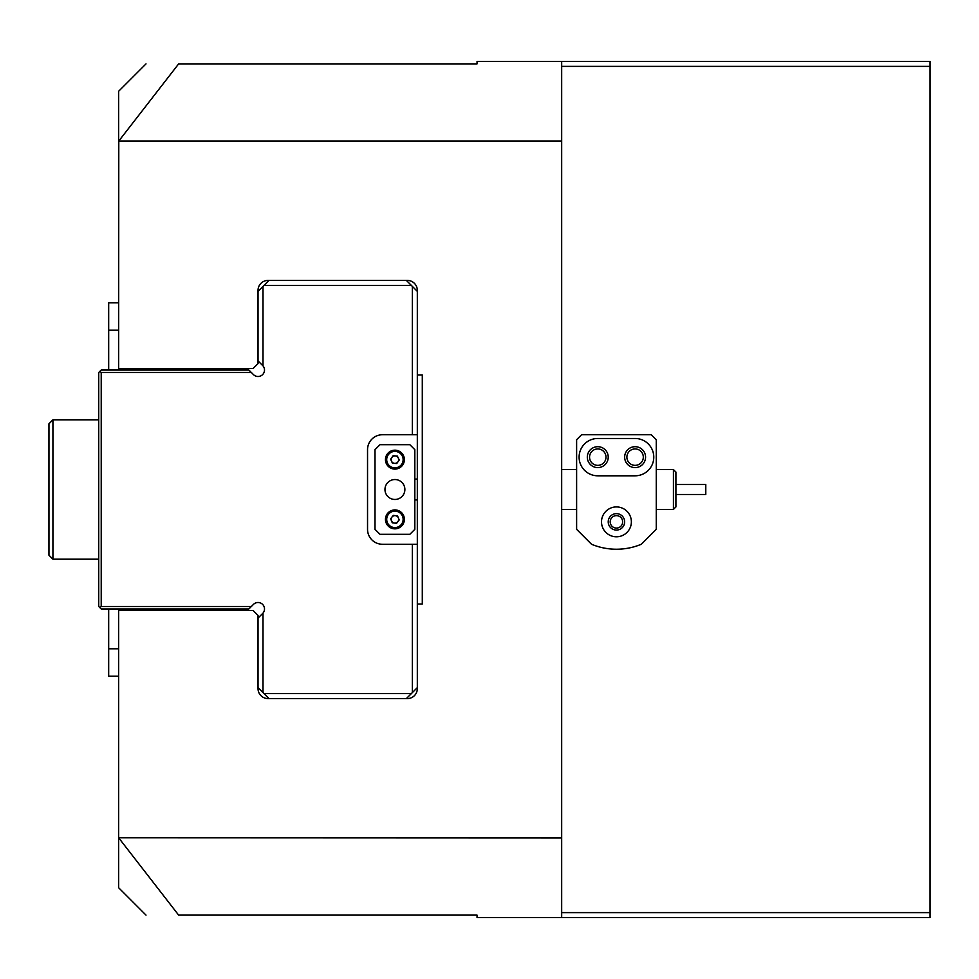 <?xml version="1.0" encoding="UTF-8"?>
<svg xmlns="http://www.w3.org/2000/svg" width="979" height="979" viewBox="0 0 979 979"><rect width="100%" height="100%" fill="white"/><g stroke="black" fill="none" stroke-linecap="round" stroke-linejoin="round"><path stroke-width="1.47" d="M258.028 291.375L263.008 286.394L263.008 365.889A6.474 6.474 0 0 1 258.028 376.499A6.474 6.474 0 0 1 253.451 374.602L251.358 372.522L101.216 372.522L101.216 606.478L251.358 606.478L248.874 608.975L101.216 608.975L98.732 606.478L98.732 372.522L101.216 370.025L248.874 370.025L251.358 372.522M258.028 618.128L263.008 613.111A6.474 6.474 0 0 0 262.384 604.19A6.474 6.474 0 0 0 253.451 604.398L251.358 606.478M417.323 687.625L412.343 692.606L412.343 544.263L417.323 544.263L417.323 688.616A9.961 9.961 0 0 1 407.362 698.578L267.977 698.578A9.961 9.961 0 0 1 258.028 688.616L258.028 615.448L253.047 610.468L118.643 610.468L118.643 608.975M268.98 698.578L264 693.597L411.351 693.597L412.343 692.606M411.351 693.597L406.371 698.578M263.008 613.111L263.008 692.606L264 693.597M263.008 692.606L258.028 687.625M253.451 374.602A6.474 6.474 0 0 0 262.384 374.81A6.474 6.474 0 0 0 263.008 365.889L258.028 360.872M406.371 280.422L411.351 285.403L264 285.403L263.008 286.394M414.827 479.049L417.323 479.049L417.323 434.737L412.343 434.737L412.343 286.394L411.351 285.403M412.343 286.394L417.323 291.375M264 285.403L268.98 280.422M417.323 544.263L417.323 499.951L414.827 499.951M417.323 499.951L417.323 479.049M118.643 370.025L118.643 368.532L253.047 368.532L258.028 363.552L258.028 290.384A9.961 9.961 0 0 1 267.977 280.422L407.362 280.422A9.961 9.961 0 0 1 417.323 290.384L417.323 434.737M412.343 434.737L382.471 434.737A14.93 14.93 0 0 0 367.541 449.679L367.541 529.321A14.93 14.93 0 0 0 382.471 544.263L412.343 544.263M101.216 372.522L99.968 371.274M99.968 607.726L101.216 606.478M108.681 370.025L108.681 302.829L118.643 302.829M118.643 676.171L108.681 676.171L108.681 608.975M608.228 521.856A8.211 8.211 0 0 1 616.44 513.645A8.211 8.211 0 0 1 624.651 521.856A8.211 8.211 0 0 1 616.44 530.067A8.211 8.211 0 0 1 608.228 521.856M622.656 521.856A6.217 6.217 0 0 0 616.44 515.639A6.217 6.217 0 0 0 610.211 521.856A6.217 6.217 0 0 0 616.44 528.085A6.217 6.217 0 0 0 622.656 521.856M605.989 457.144A8.211 8.211 0 0 0 597.765 448.933A8.211 8.211 0 0 0 589.554 457.144A8.211 8.211 0 0 0 597.765 465.355A8.211 8.211 0 0 0 605.989 457.144M643.313 457.144A8.211 8.211 0 0 0 635.102 448.933A8.211 8.211 0 0 0 626.89 457.144A8.211 8.211 0 0 0 635.102 465.355A8.211 8.211 0 0 0 643.313 457.144M118.643 610.468L118.643 887.733L146.018 915.12M561.677 912.624L930.05 912.624L930.05 61.396L561.677 61.396L561.677 837.963L118.643 837.804M561.677 141.037L118.789 141.037L118.643 368.532M417.323 375.006L422.292 375.006L422.292 603.994L417.323 603.994M561.677 837.963L561.677 917.604L477.054 917.604L477.054 915.12L178.643 915.12C135.163 915.12 135.163 915.12 178.643 915.12L118.789 837.963M930.05 912.624L930.05 917.604L561.677 917.604M561.677 61.396L477.054 61.396L477.054 63.88L178.643 63.88L118.789 141.037M178.643 63.88C135.163 63.88 135.163 63.88 178.643 63.88M118.643 141.196L118.643 91.267L146.018 63.88M930.05 66.376L561.677 66.376M673.43 469.59L675.914 472.074L675.914 506.926L673.43 509.41L673.43 469.59L656.26 469.59M675.914 484.519L705.786 484.519L705.786 494.481L675.914 494.481M48.95 555.203L48.95 423.797L52.927 419.807L52.927 559.193L48.95 555.203M394.916 499.461A9.961 9.961 0 0 1 384.967 489.5A9.961 9.961 0 0 1 394.916 479.539A9.961 9.961 0 0 1 404.878 489.5A9.961 9.961 0 0 1 394.916 499.461M386.705 519.372A8.211 8.211 0 0 0 398.012 526.971A8.211 8.211 0 0 0 402.528 516.276A8.211 8.211 0 0 0 391.82 511.76A8.211 8.211 0 0 0 387.317 522.468A8.211 8.211 0 0 0 398.012 526.971M379.987 534.301L409.858 534.301L414.827 529.321L414.827 449.679L409.858 444.699L379.987 444.699L375.006 449.679L375.006 529.321L379.987 534.301M616.44 536.786A14.93 14.93 0 0 0 631.369 521.856A14.93 14.93 0 0 0 616.44 506.926A14.93 14.93 0 0 0 601.51 521.856A14.93 14.93 0 0 0 616.44 536.786M635.102 467.595A10.451 10.451 0 0 0 645.565 457.144A10.451 10.451 0 0 0 635.102 446.693A10.451 10.451 0 0 0 624.651 457.144A10.451 10.451 0 0 0 635.102 467.595M597.765 467.595A10.451 10.451 0 0 0 608.228 457.144A10.451 10.451 0 0 0 597.765 446.693A10.451 10.451 0 0 0 587.314 457.144A10.451 10.451 0 0 0 597.765 467.595M616.44 549.231A64.712 64.712 0 0 0 641.331 544.263L656.26 529.321L656.26 439.718L651.28 434.737L581.587 434.737L576.619 439.718L576.619 529.321L591.549 544.263A64.712 64.712 0 0 0 616.44 549.231M616.44 513.645A8.211 8.211 0 0 1 624.651 521.856A8.211 8.211 0 0 1 616.44 530.067A8.211 8.211 0 0 1 608.228 521.856A8.211 8.211 0 0 1 616.44 513.645M597.765 438.482A18.662 18.662 0 0 0 579.103 457.144A18.662 18.662 0 0 0 597.765 475.806L635.102 475.806A18.662 18.662 0 0 0 653.776 457.144A18.662 18.662 0 0 0 635.102 438.482L597.765 438.482M398.906 468.207A9.46 9.46 0 0 1 386.338 463.618A9.46 9.46 0 0 1 390.939 451.05A9.46 9.46 0 0 1 403.495 455.651A9.46 9.46 0 0 1 398.906 468.207A9.46 9.46 0 0 0 403.495 455.651A9.46 9.46 0 0 0 390.939 451.05M393.35 456.251A3.732 3.732 0 0 1 397.976 461.782A3.732 3.732 0 0 1 391.527 461.207A3.732 3.732 0 0 1 393.35 456.251M399.212 460.02L396.728 463.544L392.444 463.165L390.621 459.249L393.105 455.724L397.401 456.104L399.212 460.02M398.49 528.134A9.46 9.46 0 0 1 386.154 522.933A9.46 9.46 0 0 1 391.355 510.61A9.46 9.46 0 0 1 403.678 515.798A9.46 9.46 0 0 1 398.49 528.134A9.46 9.46 0 0 0 403.678 515.798A9.46 9.46 0 0 0 391.355 510.61M393.509 515.909A3.732 3.732 0 0 1 397.866 521.66A3.732 3.732 0 0 1 391.465 520.779A3.732 3.732 0 0 1 393.509 515.909M399.187 519.959L396.544 523.361L392.273 522.774L390.645 518.784L393.289 515.37L397.56 515.97L399.187 519.959M118.643 330.204L108.681 330.204M118.643 648.796L108.681 648.796M391.465 452.176A8.211 8.211 0 0 0 387.464 463.091A8.211 8.211 0 0 0 398.38 467.081A8.211 8.211 0 0 0 402.369 456.177A8.211 8.211 0 0 0 391.465 452.176M561.677 509.41L576.619 509.41M656.26 509.41L673.43 509.41M561.677 469.59L576.619 469.59M98.732 559.193L52.927 559.193M98.732 419.807L52.927 419.807"/></g></svg>
